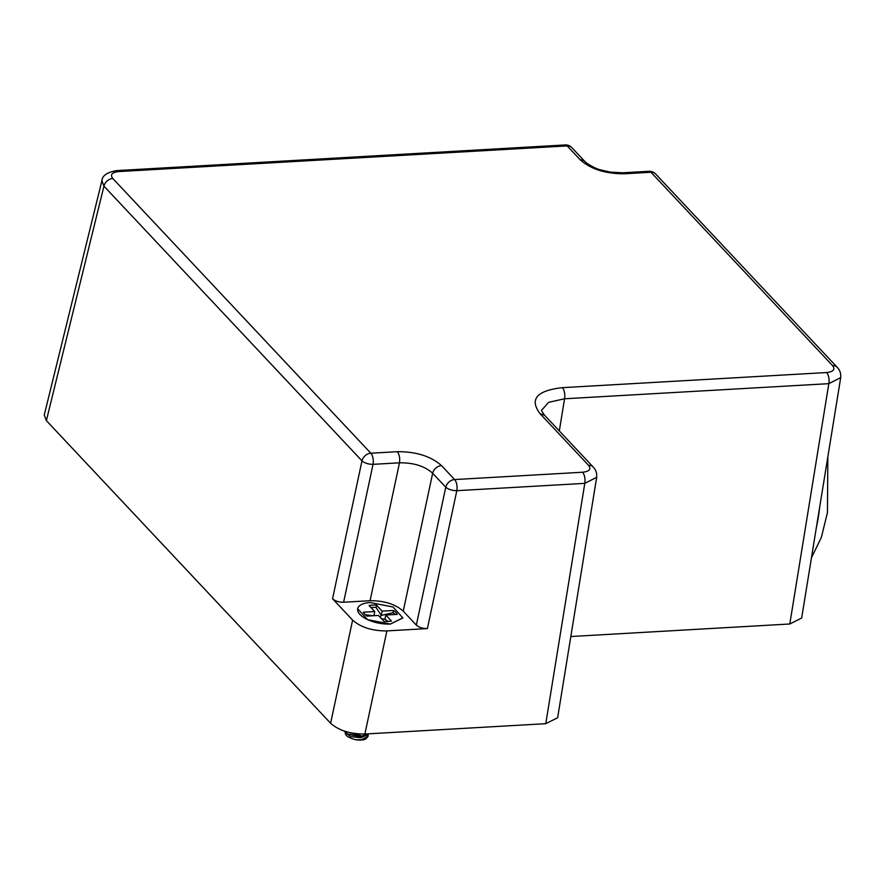 <?xml version="1.0" encoding="UTF-8"?>
<svg xmlns="http://www.w3.org/2000/svg" width="885" height="885" viewBox="0 0 885 885"><rect width="100%" height="100%" fill="white"/><g stroke="black" fill="none" stroke-linecap="round" stroke-linejoin="round"><path stroke-width="1.33" d="M789.796 623.991L828.825 383.659L840.706 377.63L801.666 618.029L789.796 623.991L570.825 636.525M582.596 472.236C584.675 474.991 585.405 478.697 584.797 483.354L596.678 477.325L557.638 717.724L545.768 723.687L584.797 483.354L456.815 490.677C452.135 490.6 448.441 489.438 445.763 487.204A8.385 6.46 -43.2 0 1 454.613 479.559L582.596 472.236C589.432 471.462 591.423 469.15 588.558 465.322L539.994 413.616C529.263 399.246 536.719 390.595 562.351 387.663L826.634 372.541C833.46 371.766 835.451 369.454 832.586 365.627L650.962 172.254L624.511 173.77C605.683 173.869 590.948 169.234 580.283 159.853L567.185 145.914L118.756 171.568C111.93 172.354 109.939 174.655 112.804 178.493L370.837 453.209L397.299 451.693C416.127 451.593 430.862 456.229 441.515 465.61L454.613 479.559A8.385 3.938 -93.3 0 1 456.815 490.677L427.389 628.582C422.687 628.604 419.003 627.454 416.337 625.109L403.239 611.159C395.241 604.123 384.19 600.638 370.074 600.716L343.612 602.231C338.911 602.265 335.227 601.103 332.561 598.758L352.617 620.119C360.881 627.388 372.308 630.983 386.889 630.905L427.389 628.582M386.889 630.905L364.885 734.03L545.768 723.687M364.885 734.03C350.294 734.119 338.878 730.523 330.614 723.255L352.617 620.119M332.561 598.758L361.976 460.853L103.943 186.127L46.363 420.618L330.614 723.255M46.363 420.618L44.25 415.01L102.206 179.5M112.804 178.493A8.385 6.46 -43.2 0 0 103.943 186.127L101.83 180.507M403.239 611.159L432.654 473.254C424.689 466.107 413.638 462.634 399.489 462.822L373.039 464.337L343.612 602.231M596.722 476.44L596.689 477.258M559.32 430.951L564.541 398.781L548.645 402.332L541.742 410.109M840.75 376.744L840.717 377.563M357.651 608.758L357.673 608.681A23.065 9.967 11.5 0 1 370.195 602.552L393.073 607.022L402.863 617.962L390.34 624.091L367.463 619.622L357.662 608.725M402.874 617.885L390.362 624.014A23.065 9.967 11.5 0 1 367.485 619.555A23.065 9.967 11.5 0 1 357.673 608.681M393.526 610.473L382.143 611.126L376.49 605.108A17.611 7.611 11.5 0 0 369.1 605.539L374.742 611.546L363.359 612.199A17.611 7.611 11.5 0 0 367.032 616.104L378.415 615.451L384.057 621.458A17.611 7.611 11.5 0 0 391.447 621.038L385.805 615.031L397.188 614.378A17.611 7.611 11.5 0 0 393.526 610.473L393.062 612.73L395.274 614.489M382.143 611.126L381.269 615.385L393.062 612.73M388.227 621.469L384.942 619.29L385.805 615.031M373.901 615.706L374.742 611.546M365.339 614.754L373.304 615.739M370.837 607.387L376.036 607.364L376.49 605.108M376.036 607.364L381.269 615.385L380.019 617.155M384.942 619.29L381.38 618.615M367.828 734.395L368.072 736.375L361.235 739.783L355.637 739.716C347.374 737.504 344.055 734.749 345.67 731.43M345.626 731.508L345.958 732.404M345.416 732.614L350.67 736.574L360.527 737.736L365.538 735.778M352.219 733.123L360.77 734.085M344.652 731.187L361.987 736.077L367.928 733.864M368.182 735.833L368.06 734.152M366.91 735.103L367.153 737.592M368.072 736.375L365.549 739.152A12.578 5.432 11.5 0 1 361.18 740.048A12.578 5.432 11.5 0 1 355.637 739.716M368.304 733.842L361.412 736.663L347.551 734.008L344.044 730.988M366.335 733.953L364.675 735.557M360.77 736.707L348.126 734.307M361.976 460.853A8.385 6.46 -43.2 0 1 370.837 453.209A8.385 3.938 -93.3 0 1 373.039 464.337A8.385 3.352 12 0 1 361.976 460.853M832.586 365.627A8.385 6.46 -43.2 0 1 837.199 367.297L655.575 173.925A8.385 8.385 0 0 0 648.982 171.292L650.962 172.254A8.385 6.46 -43.2 0 1 655.575 173.925M565.194 144.952L567.185 145.914A8.385 6.46 136.8 0 1 571.798 147.585A8.385 8.385 0 0 0 565.205 144.952L116.776 170.606C107.362 172.21 102.406 175.507 101.897 180.518L101.897 180.518M118.756 171.568L116.776 170.606M580.283 159.853A8.385 6.46 -43.2 0 1 584.897 161.524A8.385 6.46 -43.2 0 1 584.897 161.535L571.798 147.585M624.511 173.77L622.52 172.807L610.008 172.066L600.539 169.876C597.187 169.168 592.552 166.911 586.655 163.105L584.897 161.535M370.074 600.716L399.489 462.822C400.108 458.153 399.378 454.447 397.299 451.693M416.337 625.109L445.763 487.204L432.654 473.254A8.385 6.46 -43.2 0 1 441.515 465.61M826.634 372.541A8.385 3.938 86.7 0 1 828.825 383.659L564.541 398.781A8.385 3.938 86.7 0 0 562.351 387.663M539.994 413.616L544.607 415.286C541.93 411.58 540.989 409.855 541.775 410.12M588.558 465.322A8.385 6.46 -43.2 0 1 593.171 466.992L544.607 415.286M819.632 507.404A104.861 49.272 86.7 0 1 816.435 527.073M648.982 171.292L622.52 172.807M596.623 477.247C597.054 473.221 595.904 469.802 593.171 466.992M837.199 367.297C839.92 370.096 841.071 373.503 840.65 377.541L840.65 377.541M827.851 456.76L827.442 512.603L821.357 537.383L811.434 557.86M361.412 736.663L360.206 736.774M347.551 734.008L348.624 734.583"/></g></svg>
